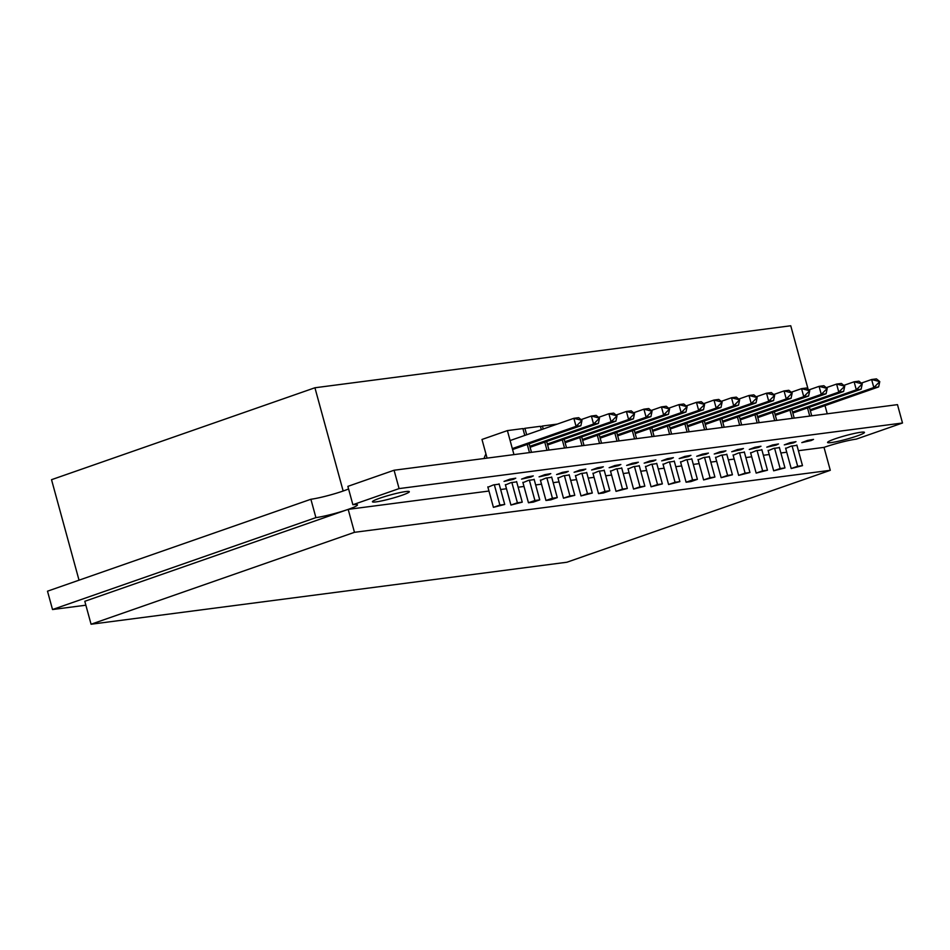 <?xml version="1.0" encoding="UTF-8"?>
<svg xmlns="http://www.w3.org/2000/svg" width="950" height="950" viewBox="0 0 950 950"><rect width="100%" height="100%" fill="white"/><g stroke="black" fill="none" stroke-linecap="round" stroke-linejoin="round"><path stroke-width="1.43" d="M394.072 470.238L347.866 486.364L352.878 504.723L399.095 488.597L394.072 470.238L897.477 404.641L902.5 422.999L856.294 439.126A23.904 2.328 -15.3 0 0 824.018 447.367L798.404 450.704M352.878 504.723A23.904 2.328 -15.3 0 1 357.449 504.866A23.904 2.328 -15.3 0 1 341.952 511.409A23.904 2.328 -15.3 0 1 315.911 517.619L310.887 499.261L47.5 591.185L52.523 609.532L315.911 517.619M348.567 488.953A23.904 2.328 -15.3 0 1 310.887 499.261M85.868 605.197L52.523 609.532M399.095 488.597L902.5 422.999M530.908 477.066L521.55 479.121L527.25 476.947L533.271 475.914L530.908 477.066M548.423 474.774L539.066 476.841L544.766 474.668L550.786 473.634L548.423 474.774M565.939 472.494L556.581 474.561L562.281 472.387L568.302 471.354L565.939 472.494M583.454 470.214L574.097 472.269L579.797 470.096L585.817 469.074L583.454 470.214M600.97 467.934L591.612 469.989L597.312 467.816L603.333 466.782L600.97 467.934M618.498 465.654L609.128 467.709L614.828 465.536L620.849 464.503L618.498 465.654M636.013 463.363L626.644 465.429L632.344 463.256L638.364 462.223L636.013 463.363M653.529 461.082L644.159 463.149L649.859 460.976L655.88 459.942L653.529 461.082M671.044 458.803L661.675 460.857L667.375 458.684L673.396 457.662L671.044 458.803M688.56 456.522L679.191 458.577L684.891 456.404L690.911 455.371L688.56 456.522M706.076 454.242L696.706 456.297L702.406 454.124L708.427 453.091L706.076 454.242M723.591 451.951L714.234 454.017L719.922 451.844L725.943 450.811L723.591 451.951M741.107 449.671L731.749 451.737L737.438 449.564L743.458 448.531L741.107 449.671M758.623 447.391L749.265 449.445L754.965 447.272L760.974 446.251L758.623 447.391M776.138 445.111L766.781 447.165L772.481 444.992L778.489 443.959L776.138 445.111M793.654 442.831L784.296 444.885L789.996 442.712L796.005 441.679L793.654 442.831M811.169 440.539L801.812 442.605L807.512 440.432L813.521 439.399L811.169 440.539M487.92 487.231L493.299 484.963L499.166 484.132M505.436 484.951L510.827 482.683L516.681 481.852M522.951 482.671L528.342 480.403L534.197 479.572M540.467 480.391L545.858 478.111L551.712 477.28M557.982 478.099L563.374 475.831L569.228 475M575.51 475.819L580.889 473.551L586.744 472.72M593.026 473.539L598.405 471.271L604.259 470.44M610.541 471.259L615.921 468.991L621.775 468.16M628.057 468.979L633.436 466.699L639.291 465.868M645.572 466.688L650.952 464.419L656.806 463.588M663.088 464.407L668.467 462.139L674.322 461.308M680.604 462.128L685.983 459.859L691.837 459.028M698.119 459.848L703.499 457.579L709.353 456.748M715.635 457.567L721.014 455.287L726.869 454.456M733.151 455.276L738.53 453.008L744.384 452.176M750.666 452.996L756.046 450.728L761.9 449.896M768.182 450.716L773.561 448.447L779.416 447.616M785.697 448.436L791.077 446.168L796.931 445.336M857.054 435.991A19.119 1.864 -15.3 0 1 837.971 441.346A19.119 1.864 -15.3 0 1 827.569 442.474A19.119 1.864 -15.3 0 1 845.524 435.634A19.119 1.864 -15.3 0 1 864.464 432.381A19.119 1.864 -15.3 0 1 857.054 435.991M401.909 495.294A19.119 1.864 -15.3 0 1 382.826 500.65A19.119 1.864 -15.3 0 1 372.436 501.778A19.119 1.864 -15.3 0 1 390.391 494.938A19.119 1.864 -15.3 0 1 409.319 491.684A19.119 1.864 -15.3 0 1 401.909 495.294M513.392 479.346L504.034 481.401L509.734 479.228L515.755 478.194L513.392 479.346M79.028 580.177L51.526 479.691L314.925 387.766L790.744 325.767L808.177 389.488M343.164 491.019L314.925 387.766M91.069 624.233L354.469 532.321L830.288 470.309L566.901 562.234L91.069 624.233L84.799 601.291L348.187 509.366L488.965 491.031M830.288 470.309L824.018 447.367M786.731 452.224L780.888 452.984M769.215 454.516L763.373 455.276M751.699 456.796L745.857 457.556M734.184 459.076L728.341 459.836M716.668 461.356L710.826 462.116M699.153 463.636L693.31 464.396M681.637 465.928L675.794 466.688M664.121 468.207L658.279 468.968M646.606 470.488L640.763 471.247M629.09 472.767L623.248 473.527M611.574 475.048L605.732 475.808M594.059 477.339L588.216 478.099M576.543 479.619L570.701 480.379M559.028 481.899L553.185 482.659M541.512 484.179L535.669 484.939M523.996 486.459L518.154 487.219M506.481 488.751L500.638 489.511M354.469 532.321L348.187 509.366M810.35 410.744L878.643 386.911L879.759 381.603L873.822 387.541L871.625 379.513L879.759 381.603L876.446 378.884L871.625 379.513L861.306 383.111M878.643 386.911L873.822 387.541L810.089 409.782M797.668 466.272L802.489 465.642L791.196 468.528L797.668 466.272L792.086 445.894M791.196 468.528L785.602 448.091M802.489 465.642L796.848 445.039M811.727 415.815L809.388 407.253M825.016 405.626L827.248 413.796M792.834 413.036L861.127 389.191L862.244 383.883L856.306 389.821L854.109 381.793L862.244 383.883L858.931 381.164L854.109 381.793L843.79 385.391M861.127 389.191L856.306 389.821L792.573 412.062M780.152 468.552L784.973 467.923L773.68 470.808L780.152 468.552L774.571 448.174M773.68 470.808L768.087 450.371M784.973 467.923L779.332 447.319M794.212 418.095L791.873 409.533M807.5 407.906L809.732 416.076M775.319 415.316L843.612 391.483L844.728 386.163L838.791 392.101L836.594 384.073L844.728 386.163L841.415 383.444L836.594 384.073L826.274 387.683M843.612 391.483L838.791 392.101L775.046 414.354M762.624 470.844L767.457 470.214L756.164 473.1L762.624 470.844L757.055 450.454M756.164 473.1L750.571 452.651M767.457 470.214L761.817 449.599M776.696 420.375L774.357 411.813M789.984 410.198L792.217 418.356M757.803 417.596L826.096 393.763L827.212 388.443L821.275 394.392L819.078 386.353L827.212 388.443L823.899 385.724L819.078 386.353L808.759 389.963M826.096 393.763L821.275 394.392L757.53 416.634M745.109 473.124L749.942 472.494L738.649 475.38L745.109 473.124L739.539 452.746M738.649 475.38L733.056 454.931M749.942 472.494L744.301 451.891M759.181 422.655L756.841 414.105M772.469 412.478L774.701 420.636M740.288 419.876L808.581 396.043L809.697 390.735L803.759 396.673L801.562 388.645L809.697 390.735L806.384 388.016L801.562 388.645L791.243 392.243M808.581 396.043L803.759 396.673L740.014 418.914M727.593 475.404L732.426 474.774L721.133 477.66L727.593 475.404L722.024 455.026M721.133 477.66L715.54 457.223M732.426 474.774L726.786 454.171M741.665 424.947L739.326 416.385M754.953 414.758L757.186 422.916M722.772 422.156L791.065 398.323L792.181 393.015L786.244 398.952L784.047 390.925L792.181 393.015L788.868 390.296L784.047 390.925L773.727 394.523M791.065 398.323L786.244 398.952L722.499 421.194M710.078 477.684L714.911 477.054L703.617 479.94L710.078 477.684L704.508 457.306M703.617 479.94L698.024 459.503M714.911 477.054L709.27 456.451M724.149 427.227L721.81 418.665M737.438 417.038L739.67 425.208M705.256 424.448L773.549 400.603L774.666 395.295L768.728 401.233L766.531 393.205L774.666 395.295L771.352 392.576L766.531 393.205L756.212 396.803M773.549 400.603L768.728 401.233L704.983 423.474M692.562 479.964L697.395 479.334L690.923 481.603L686.102 482.22L692.562 479.964L686.992 459.586M686.102 482.22L680.509 461.783M697.395 479.334L691.754 458.731M706.634 429.507L704.294 420.945M719.922 419.318L722.154 427.488M670.225 429.008L738.518 405.175L739.634 399.855L733.697 405.804L731.5 397.765L739.634 399.855L736.321 397.136L731.5 397.765L721.181 401.375M738.518 405.175L733.697 405.804L669.952 428.046M657.531 484.536L662.364 483.906L651.071 486.792L657.531 484.536L651.961 464.158M651.071 486.792L645.477 466.343M662.364 483.906L656.723 463.303M671.602 434.067L669.263 425.517M684.891 423.89L687.123 432.048M687.741 426.728L756.034 402.895L757.15 397.575L751.212 403.512L749.016 395.485L757.15 397.575L753.837 394.856L749.016 395.485L738.696 399.095M756.034 402.895L751.212 403.512L687.467 425.766M675.046 482.256L679.879 481.626L668.586 484.512L675.046 482.256L669.477 461.866M668.586 484.512L662.993 464.063M679.879 481.626L674.239 461.011M689.118 431.787L686.779 423.225M702.406 421.61L704.639 429.768M652.709 431.288L721.002 407.455L722.119 402.147L716.181 408.084L713.984 400.057L722.119 402.147L718.806 399.428L713.984 400.057L703.665 403.655M721.002 407.455L716.181 408.084L652.436 430.326M640.015 486.816L644.848 486.186L633.555 489.072L640.015 486.816L634.446 466.438M633.555 489.072L627.962 468.635M644.848 486.186L639.207 465.583M654.087 436.359L651.748 427.797M667.375 426.17L669.607 434.328M635.194 433.568L703.487 409.735L704.603 404.427L698.666 410.364L696.469 402.337L704.603 404.427L701.29 401.707L696.469 402.337L686.149 405.935M703.487 409.735L698.666 410.364L634.921 432.606M622.499 489.096L627.332 488.466L616.039 491.352L622.499 489.096L616.93 468.718M616.039 491.352L610.446 470.915M627.332 488.466L621.692 467.863M636.571 438.639L634.232 430.077M649.859 428.45L652.092 436.62M617.678 435.86L685.971 412.015L687.087 406.707L681.15 412.644L678.953 404.617L687.087 406.707L683.774 403.988L678.953 404.617L668.634 408.215M685.971 412.015L681.15 412.644L617.405 434.886M604.984 491.376L609.817 490.746L603.345 493.014L598.524 493.632L604.984 491.376L599.414 470.998M598.524 493.632L592.931 473.195M609.817 490.746L604.176 470.143M619.056 440.919L616.716 432.357M632.344 430.73L634.576 438.9M582.635 440.42L650.94 416.587L652.044 411.267L646.119 417.216L643.922 409.177L652.044 411.267L648.743 408.548L643.922 409.177L633.602 412.787M650.94 416.587L646.119 417.216L582.374 439.458M569.952 495.947L574.786 495.318L563.481 498.204L569.952 495.947L564.383 475.57M563.481 498.204L557.899 477.755M574.786 495.318L569.145 474.715M584.024 445.491L581.685 436.929M597.312 435.302L599.545 443.46M600.151 438.14L668.456 414.307L669.572 408.987L663.634 414.936L661.438 406.897L669.572 408.987L666.259 406.267L661.438 406.897L651.118 410.507M668.456 414.307L663.634 414.936L599.889 437.178M587.468 493.668L592.301 493.038L581.008 495.924L587.468 493.668L581.899 473.278M581.008 495.924L575.415 475.475M592.301 493.038L586.661 472.423M601.54 443.199L599.201 434.637M614.828 433.022L617.061 441.18M565.119 442.7L633.424 418.867L634.529 413.559L628.603 419.496L626.406 411.469L634.529 413.559L631.227 410.839L626.406 411.469L616.087 415.067M633.424 418.867L628.603 419.496L564.858 441.738M552.437 498.228L557.27 497.598L550.798 499.854L545.965 500.484L552.437 498.228L546.867 477.85M545.965 500.484L540.384 480.047M557.27 497.598L551.629 476.995M566.509 447.771L564.169 439.209M579.797 437.582L582.029 445.74M547.604 444.98L615.909 421.147L617.013 415.839L611.087 421.776L608.891 413.749L617.013 415.839L613.712 413.119L608.891 413.749L598.571 417.347M615.909 421.147L611.087 421.776L547.342 444.018M534.921 500.508L539.754 499.878L533.283 502.134L528.449 502.764L534.921 500.508L529.352 480.13M528.449 502.764L522.868 482.327M539.754 499.878L534.114 479.275M548.993 450.051L546.654 441.489M543.234 428.996L542.426 426.027L557.282 424.092M540.538 426.692L542.426 426.027M562.281 439.862L564.514 448.032M530.088 447.272L598.393 423.427L599.497 418.119L593.572 424.056L591.375 416.029L599.497 418.119L596.196 415.399L591.375 416.029L581.056 419.627M598.393 423.427L593.572 424.056L529.827 446.298M517.406 502.787L522.239 502.158L510.934 505.056L517.406 502.787L511.836 482.41M510.934 505.056L505.353 484.607M522.239 502.158L516.598 481.555M531.477 452.331L529.138 443.769M526.68 434.779L524.911 428.319L540.419 426.289L541.346 429.661M523.023 428.973L524.911 428.319M544.766 442.154L546.998 450.312M512.572 449.552L580.878 425.719L581.982 420.399L576.056 426.348L573.859 418.309L581.982 420.399L578.681 417.679L573.859 418.309L510.114 440.551M580.878 425.719L576.056 426.348L512.311 448.59M484.084 458.506A22.111 17.979 82.6 0 1 485.949 453.993M499.89 505.079L504.723 504.45L493.418 507.336L499.89 505.079L494.321 484.702M493.418 507.336L487.825 486.887M504.723 504.45L499.082 483.835M513.962 454.611L507.395 430.599L522.904 428.581L524.78 435.433M487.077 458.114L481.983 439.47L507.395 430.599M527.25 444.434L529.482 452.592"/></g></svg>
